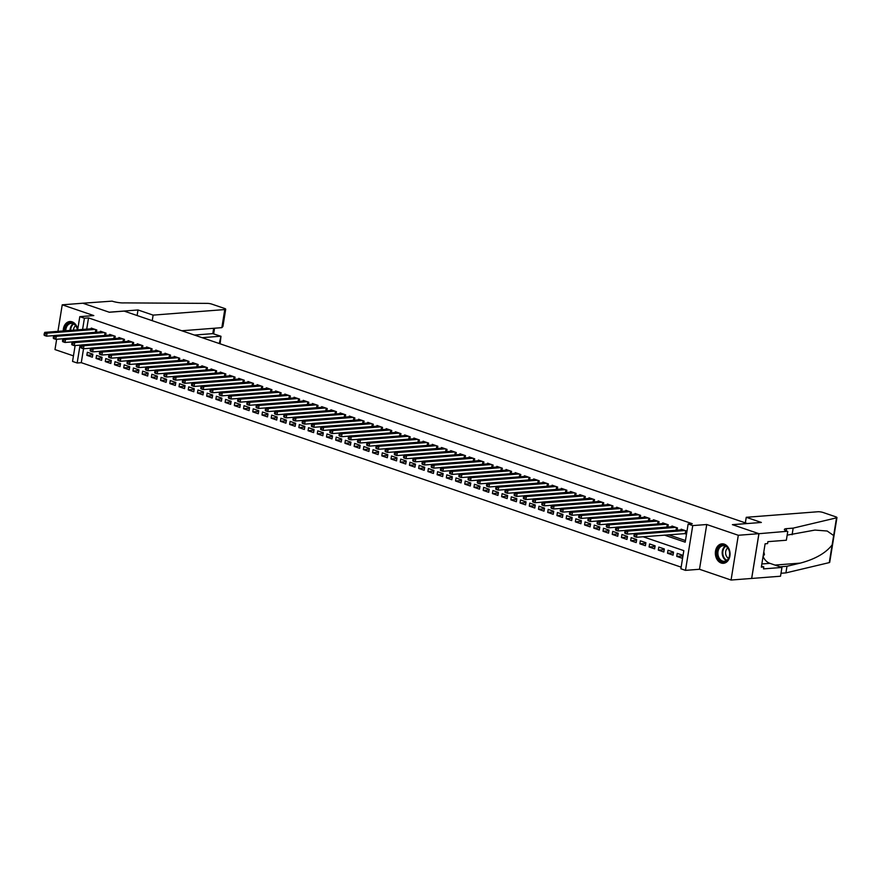<?xml version="1.0" encoding="UTF-8"?>
<svg xmlns="http://www.w3.org/2000/svg" width="881" height="881" viewBox="0 0 881 881"><rect width="100%" height="100%" fill="white"/><g stroke="black" fill="none" stroke-linecap="round" stroke-linejoin="round"><path stroke-width="1.32" d="M77.737 329.417A9.757 7.334 -94.4 0 0 72.121 321.84A9.757 7.334 -94.4 0 0 69.841 321.543A9.757 7.334 -94.4 0 0 63.245 330.937M721.176 563.003A9.757 7.334 -94.4 0 0 723.455 563.3A9.757 7.334 -94.4 0 0 730.041 554.523A9.757 7.334 -94.4 0 0 724.237 544.139A9.757 7.334 -94.4 0 0 721.946 543.841A9.757 7.334 -94.4 0 0 715.361 552.618A9.757 7.334 -94.4 0 0 721.176 563.003M83.53 348.744L81.283 362.675L77.165 362.994L72.55 361.419L75.127 345.539M56.659 339.262L54.985 349.57L73.453 355.869M77.671 329.824L79.797 316.653L93.804 315.574L62.232 304.815L82.825 303.218L109.321 312.248L124.144 311.103L747.22 523.501L732.397 524.647L758.904 533.677L751.647 578.443L731.065 580.039L738.311 535.274L706.738 524.514L692.741 525.594L685.495 570.359L680.881 568.785L683.821 550.647L643.086 536.76M706.738 524.514L699.492 569.269L731.065 580.039M699.492 569.269L685.495 570.359M81.283 362.675L681.145 567.155M62.232 304.815L57.937 331.355M758.904 533.677L738.311 535.274M96.425 332.225L96.789 329.979L91.261 328.095L91.139 328.778M105.643 335.364L106.006 333.117L100.467 331.234L100.357 331.917M114.86 338.513L115.224 336.267L109.684 334.384L109.574 335.066M124.078 341.652L124.441 339.405L118.902 337.522L118.792 338.205M133.295 344.79L133.659 342.544L128.119 340.661L128.009 341.343M142.513 347.94L142.876 345.693L137.337 343.799L137.227 344.493M151.719 351.079L152.094 348.832L146.554 346.949L146.444 347.632M160.937 354.217L161.3 351.971L155.772 350.087L155.662 350.77M170.154 357.367L170.518 355.12L164.989 353.226L164.879 353.909M179.372 360.505L179.735 358.259L174.207 356.376L174.097 357.058M188.589 363.644L188.952 361.397L183.424 359.514L183.314 360.197M197.807 366.782L198.17 364.547L192.642 362.653L192.532 363.335M207.024 369.932L207.387 367.685L201.859 365.802L201.749 366.485M216.241 373.07L216.605 370.824L211.077 368.941L210.966 369.624M225.459 376.209L225.822 373.962L220.294 372.079L220.184 372.762M234.676 379.359L235.04 377.112L229.512 375.229L229.401 375.912M243.894 382.497L244.257 380.251L238.729 378.367L238.619 379.05M253.111 385.636L253.475 383.389L247.946 381.506L247.836 382.189M262.329 388.785L262.692 386.539L257.164 384.645L257.054 385.338M271.546 391.924L271.91 389.677L266.381 387.794L266.271 388.477M280.764 395.062L281.127 392.816L275.599 390.933L275.489 391.616M289.981 398.212L290.345 395.965L284.816 394.071L284.706 394.754M299.199 401.351L299.562 399.104L294.034 397.221L293.924 397.904M308.416 404.489L308.779 402.243L303.251 400.359L303.141 401.042M317.634 407.628L317.997 405.392L312.469 403.498L312.359 404.181M326.851 410.777L327.214 408.531L321.686 406.648L321.576 407.33M336.068 413.916L336.432 411.669L330.904 409.786L330.793 410.469M345.286 417.054L345.649 414.808L340.121 412.925L340.011 413.607M354.503 420.204L354.867 417.957L349.339 416.074L349.228 416.757M363.721 423.343L364.084 421.096L358.556 419.213L358.446 419.896M372.938 426.481L373.302 424.235L367.773 422.351L367.663 423.034M382.156 429.631L382.519 427.384L376.991 425.49L376.881 426.184M391.373 432.769L391.737 430.523L386.208 428.64L386.098 429.322M400.591 435.908L400.954 433.661L395.426 431.778L395.305 432.461M409.808 439.057L410.172 436.811L404.643 434.917L404.522 435.599M419.026 442.196L419.389 439.949L413.85 438.066L413.74 438.749M428.243 445.334L428.607 443.088L423.067 441.205L422.957 441.888M437.461 448.473L437.824 446.238L432.285 444.343L432.175 445.026M446.678 451.623L447.041 449.376L441.502 447.493L441.392 448.176M455.895 454.761L456.259 452.515L450.72 450.632L450.609 451.314M465.102 457.9L465.476 455.653L459.937 453.77L459.827 454.453M474.319 461.049L474.683 458.803L469.155 456.92L469.044 457.602M483.537 464.188L483.9 461.941L478.372 460.058L478.262 460.741M492.754 467.326L493.118 465.08L487.589 463.197L487.479 463.88M501.972 470.476L502.335 468.229L496.807 466.346L496.697 467.029M511.189 473.615L511.553 471.368L506.024 469.485L505.914 470.168M520.407 476.753L520.77 474.507L515.242 472.623L515.132 473.306M529.624 479.903L529.988 477.656L524.459 475.762L524.349 476.456M538.842 483.041L539.205 480.795L533.677 478.912L533.567 479.594M548.059 486.18L548.423 483.933L542.894 482.05L542.784 482.733M557.277 489.318L557.64 487.083L552.112 485.189L552.002 485.872M566.494 492.468L566.857 490.221L561.329 488.338L561.219 489.021M575.711 495.607L576.075 493.36L570.547 491.477L570.436 492.16M584.929 498.745L585.292 496.499L579.764 494.615L579.654 495.298M594.146 501.895L594.51 499.648L588.982 497.765L588.871 498.448M603.364 505.033L603.727 502.787L598.199 500.904L598.089 501.586M612.581 508.172L612.945 505.925L607.416 504.042L607.306 504.725M621.799 511.321L622.162 509.075L616.634 507.192L616.524 507.874M631.016 514.46L631.38 512.213L625.851 510.33L625.741 511.013M640.234 517.599L640.597 515.352L635.069 513.469L634.959 514.152M649.451 520.748L649.815 518.502L644.286 516.607L644.176 517.301M658.669 523.887L659.032 521.64L653.504 519.757L653.394 520.44M667.886 527.025L668.25 524.779L662.721 522.896L662.611 523.578M677.104 530.164L677.467 527.928L671.939 526.034L671.829 526.717M682.654 555.944L676.74 556.396L682.279 558.279L682.764 555.261L677.236 553.378L676.74 556.396M673.436 552.794L667.523 553.257L673.062 555.14L673.547 552.123L668.018 550.229L667.523 553.257M664.219 549.656L658.305 550.118L663.845 552.002L664.329 548.973L658.801 547.09L658.305 550.118M655.001 546.517L649.088 546.969L654.627 548.863L655.112 545.835L649.583 543.951L649.088 546.969M645.784 543.368L639.87 543.83L645.41 545.713L645.894 542.696L640.366 540.802L639.87 543.83M636.567 540.229L630.653 540.692L636.192 542.575L636.677 539.546L631.148 537.663L630.653 540.692M627.349 537.091L621.446 537.542L626.975 539.436L627.459 536.408L621.931 534.525L621.446 537.542M618.132 533.952L612.229 534.404L617.757 536.287L618.242 533.269L612.713 531.386L612.229 534.404M608.914 530.803L603.011 531.265L608.54 533.148L609.024 530.12L603.496 528.237L603.011 531.265M599.697 527.664L593.794 528.126L599.322 530.01L599.807 526.981L594.279 525.098L593.794 528.126M590.479 524.525L584.577 524.977L590.105 526.86L590.589 523.843L585.061 521.959L584.577 524.977M581.262 521.376L575.359 521.838L580.887 523.721L581.372 520.693L575.844 518.81L575.359 521.838M572.044 518.237L566.142 518.7L571.67 520.583L572.154 517.554L566.626 515.671L566.142 518.7M562.827 515.099L556.924 515.55L562.452 517.433L562.937 514.416L557.409 512.533L556.924 515.55M553.609 511.949L547.707 512.412L553.235 514.295L553.72 511.277L548.191 509.383L547.707 512.412M544.392 508.811L538.489 509.273L544.018 511.156L544.502 508.128L538.974 506.245L538.489 509.273M535.174 505.672L529.272 506.123L534.8 508.018L535.285 504.989L529.756 503.106L529.272 506.123M525.957 502.522L520.054 502.985L525.583 504.868L526.067 501.851L520.539 499.956L520.054 502.985M516.751 499.384L510.837 499.846L516.365 501.73L516.861 498.701L511.321 496.818L510.837 499.846M507.533 496.245L501.619 496.697L507.148 498.591L507.643 495.562L502.104 493.679L501.619 496.697M498.316 493.107L492.402 493.558L497.93 495.441L498.426 492.424L492.886 490.53L492.402 493.558M489.098 489.957L483.184 490.42L488.713 492.303L489.208 489.274L483.669 487.391L483.184 490.42M479.881 486.819L473.967 487.27L479.495 489.164L479.991 486.136L474.452 484.253L473.967 487.27M470.663 483.68L464.75 484.132L470.278 486.015L470.773 482.997L465.234 481.114L464.75 484.132M461.446 480.53L455.532 480.993L461.06 482.876L461.556 479.848L456.028 477.965L455.532 480.993M452.228 477.392L446.315 477.854L451.843 479.738L452.338 476.709L446.81 474.826L446.315 477.854M443.011 474.253L437.097 474.705L442.625 476.588L443.121 473.571L437.593 471.687L437.097 474.705M433.793 471.104L427.88 471.566L433.408 473.449L433.904 470.432L428.375 468.538L427.88 471.566M424.576 467.965L418.662 468.428L424.19 470.311L424.686 467.282L419.158 465.399L418.662 468.428M415.358 464.827L409.445 465.278L414.973 467.172L415.469 464.144L409.94 462.261L409.445 465.278M406.141 461.677L400.227 462.14L405.756 464.023L406.251 461.005L400.723 459.111L400.227 462.14M396.924 458.538L391.01 459.001L396.538 460.884L397.034 457.856L391.505 455.973L391.01 459.001M387.706 455.4L381.792 455.851L387.321 457.746L387.816 454.717L382.288 452.834L381.792 455.851M378.489 452.261L372.575 452.713L378.103 454.596L378.599 451.579L373.07 449.684L372.575 452.713M369.271 449.112L363.357 449.574L368.897 451.457L369.381 448.429L363.853 446.546L363.357 449.574M360.054 445.973L354.14 446.425L359.679 448.319L360.164 445.29L354.636 443.407L354.14 446.425M350.836 442.835L344.923 443.286L350.462 445.169L350.946 442.152L345.418 440.269L344.923 443.286M341.619 439.685L335.705 440.148L341.244 442.031L341.729 439.002L336.201 437.119L335.705 440.148M332.401 436.547L326.488 437.009L332.027 438.892L332.511 435.864L326.983 433.981L326.488 437.009M323.184 433.408L317.27 433.859L322.809 435.743L323.294 432.725L317.766 430.842L317.27 433.859M313.966 430.258L308.064 430.721L313.592 432.604L314.077 429.587L308.548 427.692L308.064 430.721M304.749 427.12L298.846 427.582L304.374 429.465L304.859 426.437L299.331 424.554L298.846 427.582M295.531 423.981L289.629 424.433L295.157 426.327L295.642 423.298L290.113 421.415L289.629 424.433M286.314 420.832L280.411 421.294L285.94 423.177L286.424 420.16L280.896 418.266L280.411 421.294M277.097 417.693L271.194 418.156L276.722 420.039L277.207 417.01L271.678 415.127L271.194 418.156M267.879 414.555L261.976 415.006L267.505 416.9L267.989 413.872L262.461 411.989L261.976 415.006M258.662 411.405L252.759 411.868L258.287 413.751L258.772 410.733L253.243 408.839L252.759 411.868M249.444 408.266L243.541 408.729L249.07 410.612L249.554 407.584L244.026 405.7L243.541 408.729M240.227 405.128L234.324 405.579L239.852 407.474L240.337 404.445L234.809 402.562L234.324 405.579M231.009 401.989L225.107 402.441L230.635 404.324L231.119 401.307L225.591 399.423L225.107 402.441M221.792 398.84L215.889 399.302L221.417 401.185L221.902 398.157L216.374 396.274L215.889 399.302M212.574 395.701L206.672 396.164L212.2 398.047L212.684 395.018L207.156 393.135L206.672 396.164M203.357 392.563L197.454 393.014L202.982 394.897L203.478 391.88L197.939 389.997L197.454 393.014M194.15 389.413L188.237 389.876L193.765 391.759L194.261 388.73L188.721 386.847L188.237 389.876M184.933 386.274L179.019 386.737L184.547 388.62L185.043 385.592L179.504 383.709L179.019 386.737M175.715 383.136L169.802 383.587L175.33 385.471L175.826 382.453L170.286 380.57L169.802 383.587M166.498 379.986L160.584 380.449L166.113 382.332L166.608 379.315L161.069 377.42L160.584 380.449M157.281 376.848L151.367 377.31L156.895 379.193L157.391 376.165L151.851 374.282L151.367 377.31M148.063 373.709L142.149 374.161L147.678 376.055L148.173 373.026L142.645 371.143L142.149 374.161M138.846 370.56L132.932 371.022L138.46 372.905L138.956 369.888L133.427 367.994L132.932 371.022M129.628 367.421L123.714 367.884L129.243 369.767L129.738 366.738L124.21 364.855L123.714 367.884M120.411 364.282L114.497 364.734L120.025 366.628L120.521 363.6L114.993 361.717L114.497 364.734M111.193 361.144L105.279 361.595L110.808 363.479L111.303 360.461L105.775 358.578L105.279 361.595M101.976 357.994L96.062 358.457L101.59 360.34L102.086 357.312L96.558 355.428L96.062 358.457M92.868 354.173L87.34 352.29L86.845 355.318L92.373 357.201L92.868 354.173M664.439 535.097L685.198 542.178L688.138 524.03L692.246 523.71L88.529 317.909L86.712 329.12M668.558 534.778L685.462 540.538M684.581 533.545L686.189 534.084L686.684 531.067L681.156 529.184L681.046 529.866M79.797 316.653L84.411 318.228L82.594 329.439M88.529 317.909L84.411 318.228M688.138 524.03L692.741 525.594M80.05 345.154L77.165 362.994M634.507 533.831L633.868 533.611M625.29 530.692L624.651 530.472M616.072 527.543L615.434 527.334M606.855 524.404L606.216 524.184M597.637 521.266L596.999 521.045M588.42 518.127L587.781 517.907M579.202 514.978L578.564 514.757M569.985 511.839L569.346 511.619M560.768 508.7L560.129 508.48M551.55 505.551L550.922 505.342M542.333 502.412L541.705 502.192M533.115 499.274L532.487 499.053M523.909 496.124L523.27 495.915M514.691 492.986L514.052 492.765M505.474 489.847L504.835 489.627M496.256 486.697L495.618 486.488M487.039 483.559L486.4 483.339M477.821 480.42L477.183 480.2M468.604 477.282L467.965 477.062M459.386 474.132L458.748 473.912M450.169 470.994L449.53 470.773M440.952 467.855L440.313 467.635M431.734 464.705L431.095 464.496M422.517 461.567L421.878 461.347M413.299 458.428L412.66 458.208M404.082 455.279L403.443 455.07M394.864 452.14L394.225 451.92M385.647 449.002L385.008 448.781M376.429 445.852L375.791 445.643M367.212 442.714L366.573 442.493M357.994 439.575L357.356 439.355M348.777 436.425L348.138 436.216M339.559 433.287L338.921 433.067M330.342 430.148L329.703 429.928M321.125 427.01L320.486 426.789M311.907 423.86L311.268 423.651M302.69 420.722L302.051 420.501M293.472 417.583L292.833 417.363M284.255 414.433L283.616 414.224M275.037 411.295L274.398 411.075M265.82 408.156L265.181 407.936M256.602 405.007L255.964 404.797M247.385 401.868L246.746 401.648M238.167 398.73L237.54 398.509M228.95 395.58L228.322 395.371M219.732 392.441L219.105 392.221M210.526 389.303L209.887 389.083M201.309 386.164L200.67 385.944M192.091 383.015L191.452 382.806M182.874 379.876L182.235 379.656M173.656 376.738L173.017 376.517M164.439 373.588L163.8 373.379M155.221 370.449L154.582 370.229M146.004 367.311L145.365 367.091M136.786 364.161L136.148 363.952M127.569 361.023L126.93 360.803M118.351 357.884L117.713 357.664M109.134 354.735L108.495 354.525M99.916 351.596L99.278 351.376M90.699 348.458L90.06 348.237M81.481 345.319L80.843 345.099M92.758 354.856L86.845 355.318M685.066 530.516L636.974 534.249L634.672 533.457L682.764 529.734M686.288 533.523L636.478 537.267L634.177 536.485L635.069 534.998L634.144 534.69L633.946 535.89M635.069 534.998L636.974 534.249L636.478 537.267L634.871 536.21M634.672 533.457L634.144 534.69M721.396 545.383A8.447 6.343 85.6 0 1 729.413 551.275A8.447 6.343 85.6 0 1 725.327 561.649A8.447 6.343 85.6 0 1 717.31 555.768A8.447 6.343 85.6 0 1 721.396 545.383M725.592 561.021A7.819 5.881 -94.4 0 0 729.534 552.211A7.819 5.881 -94.4 0 0 723.169 545.691A7.819 5.881 -94.4 0 0 721.957 545.956A7.819 5.881 -94.4 0 0 718.015 554.766A7.819 5.881 -94.4 0 0 724.38 561.285A7.819 5.881 -94.4 0 0 725.592 561.021M722.618 543.852L722.783 543.841A9.702 7.29 -94.4 0 0 722.618 543.852A9.702 7.29 -94.4 0 0 721.11 544.183A9.702 7.29 -94.4 0 0 716.22 555.096A9.702 7.29 -94.4 0 0 724.116 563.19A9.702 7.29 -94.4 0 0 724.303 563.168L724.116 563.19M763.067 556.44L764.444 554.501L763.805 551.869M763.364 554.578L764.444 554.501M727.794 548.015A5.572 4.185 -94.4 0 0 725.614 553.345A5.572 4.185 -94.4 0 0 728.587 558.279M64.886 330.815A8.447 6.343 85.6 0 1 69.28 323.096A8.447 6.343 85.6 0 1 77.473 329.835M77.407 329.846A7.819 5.881 -94.4 0 0 71.053 323.393A7.819 5.881 -94.4 0 0 69.841 323.668A7.819 5.881 -94.4 0 0 65.778 330.749M70.689 321.543A9.702 7.29 -94.4 0 0 70.502 321.554A9.702 7.29 -94.4 0 0 68.993 321.884A9.702 7.29 -94.4 0 0 63.95 330.882M75.678 325.728A5.572 4.185 -94.4 0 0 73.486 330.144M746.251 517.301L817.898 511.751A3.755 0.76 9.2 0 1 823.129 512.5L835.717 516.795A3.755 0.76 9.2 0 1 836.95 517.587A3.755 0.76 9.2 0 1 836.521 517.852L793.164 528.126L786.579 528.644A8.755 1.773 9.2 0 0 784.376 529.437A8.755 1.773 9.2 0 0 787.262 531.287L758.948 533.699L732.54 524.691L761.36 522.455L746.251 517.301L745.348 522.851M833.162 540.956L829.704 562.342A3.755 0.76 -170.8 0 1 829.274 562.607L785.918 572.892L786.986 566.263L800.278 563.113C815.145 559.16 825.761 553.092 832.138 544.91L833.657 535.549L827.193 531.023L814.936 530.076L787.173 535.13M792.096 534.756L793.164 528.126M785.918 572.892L780.995 573.267M780.059 566.813A8.755 1.773 9.2 0 1 780.401 566.78L786.986 566.263M758.948 533.699L751.691 578.454L780.522 576.218L781.943 567.452L763.497 568.884L763.805 566.946L761.492 566.153M787.768 531.463L786.348 540.229L767.902 541.661L767.593 543.599L765.115 543.786L761.338 567.133L763.805 566.946M781.943 567.452L769.917 563.344A14.074 10.572 85.6 0 1 763.056 556.495M202.079 337.665L220.459 336.245L212.806 333.635L213.665 328.283M82.781 303.196L109.189 312.204L138.009 309.969L153.129 315.123L224.776 309.561A3.755 0.76 9.2 0 0 225.712 309.22A3.755 0.76 9.2 0 0 224.479 308.427L211.903 304.143A3.755 0.76 9.2 0 0 207.332 303.372L124.32 302.888A8.755 1.773 -170.8 0 1 112.107 301.137L82.77 303.218M138.009 309.969L137.106 315.519M153.129 315.123L152.226 320.673M181.805 330.76L221.847 327.655L224.776 309.561M194.426 335.055L212.806 333.635L220.977 336.278L219.27 343.524M225.712 309.22L222.926 326.466L221.847 327.655M220.118 343.81L220.977 336.278M675.848 527.378L627.757 531.1L625.455 530.318L673.547 526.585M634.628 533.556L627.261 534.128L624.959 533.335L625.851 531.86L624.926 531.54L624.728 532.752M625.851 531.86L627.757 531.1L627.261 534.128L625.653 533.071M625.455 530.318L624.926 531.54M666.631 524.228L618.539 527.961L616.237 527.179L664.329 523.446M625.411 530.417L618.055 530.99L615.742 530.197L616.634 528.71L615.709 528.402L615.511 529.613M616.634 528.71L618.539 527.961L618.055 530.99L616.436 529.922M616.237 527.179L615.709 528.402M657.413 521.089L609.322 524.823L607.02 524.03L655.112 520.308M616.193 527.267L608.837 527.84L606.524 527.058L607.416 525.572L606.491 525.263L606.293 526.464M607.416 525.572L609.322 524.823L608.837 527.84L607.218 526.783M607.02 524.03L606.491 525.263M648.196 517.951L600.104 521.673L597.803 520.891L645.894 517.158M606.976 524.129L599.62 524.702L597.307 523.92L598.199 522.433L597.274 522.114L597.076 523.325M598.199 522.433L600.104 521.673L599.62 524.702L598.001 523.644M597.803 520.891L597.274 522.114M638.978 514.801L590.887 518.535L588.585 517.753L636.677 514.019M597.759 520.99L590.402 521.563L588.09 520.77L588.982 519.283L588.056 518.975L587.858 520.186M588.982 519.283L590.887 518.535L590.402 521.563L588.783 520.495M588.585 517.753L588.056 518.975M629.772 511.663L581.669 515.396L579.368 514.603L627.459 510.881M588.541 517.841L581.185 518.413L578.872 517.632L579.764 516.145L578.839 515.837L578.641 517.037M579.764 516.145L581.669 515.396L581.185 518.413L579.566 517.356M579.368 514.603L578.839 515.837M620.554 508.524L572.452 512.246L570.15 511.465L618.242 507.731M579.324 514.702L571.967 515.275L569.655 514.493L570.547 513.006L569.622 512.687L569.423 513.898M570.547 513.006L572.452 512.246L571.967 515.275L570.348 514.218M570.15 511.465L569.622 512.687M611.337 505.375L563.234 509.108L560.933 508.326L609.024 504.593M570.106 511.564L562.75 512.136L560.437 511.343L561.329 509.868L560.404 509.548L560.206 510.76M561.329 509.868L563.234 509.108L562.75 512.136L561.131 511.068M560.933 508.326L560.404 509.548M602.119 502.236L554.017 505.969L551.715 505.176L599.807 501.454M560.889 508.425L553.532 508.987L551.22 508.205L552.112 506.718L551.187 506.41L550.988 507.621M552.112 506.718L554.017 505.969L553.532 508.987L551.913 507.93M551.715 505.176L551.187 506.41M592.902 499.098L544.799 502.82L542.498 502.038L590.589 498.316M551.671 505.276L544.315 505.848L542.013 505.066L542.894 503.58L541.969 503.26L541.771 504.472M542.894 503.58L544.799 502.82L544.315 505.848L542.696 504.791M542.498 502.038L541.969 503.26M583.685 495.959L535.582 499.681L533.28 498.899L581.372 495.166M542.454 502.137L535.097 502.71L532.796 501.917L533.677 500.441L532.752 500.122L532.553 501.333M533.677 500.441L535.582 499.681L535.097 502.71L533.479 501.641M533.28 498.899L532.752 500.122M574.467 492.809L526.364 496.543L524.063 495.75L572.154 492.027M533.236 498.998L525.88 499.56L523.578 498.778L524.459 497.291L523.534 496.983L523.336 498.194M524.459 497.291L526.364 496.543L525.88 499.56L524.261 498.503M524.063 495.75L523.534 496.983M565.25 489.671L517.147 493.393L514.845 492.611L562.937 488.889M524.019 495.849L516.662 496.421L514.361 495.64L515.242 494.153L514.317 493.834L514.13 495.045M515.242 494.153L517.147 493.393L516.662 496.421L515.044 495.364M514.845 492.611L514.317 493.834M556.032 486.532L507.93 490.254L505.628 489.473L553.731 485.739M514.801 492.71L507.445 493.283L505.143 492.49L506.024 491.014L505.099 490.695L504.912 491.906M506.024 491.014L507.93 490.254L507.445 493.283L505.826 492.226M505.628 489.473L505.099 490.695M546.815 483.383L498.712 487.116L496.41 486.334L544.513 482.601M505.584 489.572L498.228 490.144L495.926 489.351L496.807 487.865L495.882 487.556L495.695 488.768M496.807 487.865L498.712 487.116L498.228 490.144L496.609 489.076M496.41 486.334L495.882 487.556M537.597 480.244L489.495 483.977L487.193 483.184L535.296 479.462M496.366 486.422L489.01 486.995L486.708 486.213L487.589 484.726L486.664 484.418L486.477 485.618M487.589 484.726L489.495 483.977L489.01 486.995L487.391 485.938M487.193 483.184L486.664 484.418M528.38 477.106L480.277 480.828L477.976 480.046L526.078 476.313M487.149 483.284L479.793 483.856L477.491 483.074L478.372 481.588L477.447 481.268L477.26 482.48M478.372 481.588L480.277 480.828L479.793 483.856L478.174 482.799M477.976 480.046L477.447 481.268M519.162 473.956L471.06 477.689L468.758 476.907L516.861 473.174M477.931 480.145L470.575 480.718L468.274 479.925L469.155 478.438L468.229 478.13L468.042 479.341M469.155 478.438L471.06 477.689L470.575 480.718L468.956 479.649M468.758 476.907L468.229 478.13M509.945 470.817L461.853 474.551L459.541 473.758L507.643 470.036M468.714 476.995L461.358 477.568L459.056 476.786L459.937 475.3L459.012 474.991L458.825 476.192M459.937 475.3L461.853 474.551L461.358 477.568L459.739 476.511M459.541 473.758L459.012 474.991M500.727 467.679L452.636 471.401L450.323 470.619L498.426 466.886M459.497 473.857L452.14 474.43L449.839 473.648L450.72 472.161L449.806 471.842L449.607 473.053M450.72 472.161L452.636 471.401L452.14 474.43L450.521 473.372M450.323 470.619L449.806 471.842M491.51 464.529L443.418 468.263L441.106 467.481L489.208 463.747M450.29 470.718L442.923 471.291L440.621 470.498L441.502 469.022L440.588 468.703L440.39 469.914M441.502 469.022L443.418 468.263L442.923 471.291L441.304 470.223M441.106 467.481L440.588 468.703M482.292 461.391L434.201 465.124L431.888 464.331L479.991 460.609M441.073 467.58L433.705 468.141L431.404 467.359L432.285 465.873L431.371 465.564L431.172 466.776M432.285 465.873L434.201 465.124L433.705 468.141L432.086 467.084M431.888 464.331L431.371 465.564M473.075 458.252L424.983 461.974L422.671 461.192L470.773 457.47M431.855 464.43L424.488 465.003L422.186 464.221L423.067 462.734L422.153 462.415L421.955 463.626M423.067 462.734L424.983 461.974L424.488 465.003L422.869 463.946M422.671 461.192L422.153 462.415M463.858 455.114L415.766 458.836L413.453 458.054L461.556 454.321M422.638 461.292L415.27 461.864L412.969 461.071L413.85 459.596L412.936 459.276L412.737 460.488M413.85 459.596L415.766 458.836L415.27 461.864L413.663 460.796M413.453 458.054L412.936 459.276M454.64 451.964L406.548 455.697L404.236 454.904L452.338 451.182M413.42 458.153L406.053 458.715L403.751 457.933L404.632 456.446L403.718 456.138L403.52 457.349M404.632 456.446L406.548 455.697L406.053 458.715L404.445 457.657M404.236 454.904L403.718 456.138M445.423 448.825L397.331 452.548L395.018 451.766L443.121 448.044M404.203 455.003L396.835 455.576L394.534 454.794L395.415 453.308L394.501 452.988L394.303 454.2M395.415 453.308L397.331 452.548L396.835 455.576L395.228 454.519M395.018 451.766L394.501 452.988M436.205 445.687L388.114 449.409L385.801 448.627L433.904 444.894M394.985 451.865L387.618 452.438L385.316 451.645L386.197 450.169L385.283 449.85L385.085 451.061M386.197 450.169L388.114 449.409L387.618 452.438L386.01 451.38M385.801 448.627L385.283 449.85M426.988 442.537L378.896 446.271L376.594 445.489L424.686 441.755M385.768 448.726L378.401 449.288L376.099 448.506L376.98 447.019L376.066 446.711L375.868 447.922M376.98 447.019L378.896 446.271L378.401 449.288L376.793 448.231M376.594 445.489L376.066 446.711M417.77 439.399L369.679 443.132L367.377 442.339L415.469 438.617M376.55 445.577L369.183 446.149L366.881 445.368L367.762 443.881L366.848 443.572L366.65 444.773M367.762 443.881L369.679 443.132L369.183 446.149L367.575 445.092M367.377 442.339L366.848 443.572M408.553 436.26L360.461 439.982L358.16 439.201L406.251 435.467M367.333 442.438L359.966 443.011L357.664 442.229L358.545 440.742L357.631 440.423L357.433 441.634M358.545 440.742L360.461 439.982L359.966 443.011L358.358 441.954M358.16 439.201L357.631 440.423M399.335 433.111L351.244 436.844L348.942 436.062L397.034 432.329M358.115 439.3L350.748 439.872L348.447 439.079L349.339 437.593L348.413 437.284L348.215 438.496M349.339 437.593L351.244 436.844L350.748 439.872L349.14 438.804M348.942 436.062L348.413 437.284M390.118 429.972L342.026 433.705L339.725 432.912L387.816 429.19M348.898 436.15L341.531 436.723L339.229 435.941L340.121 434.454L339.196 434.146L338.998 435.346M340.121 434.454L342.026 433.705L341.531 436.723L339.923 435.666M339.725 432.912L339.196 434.146M380.9 426.833L332.809 430.556L330.507 429.774L378.599 426.041M339.681 433.012L332.313 433.584L330.012 432.802L330.904 431.316L329.979 430.996L329.78 432.208M330.904 431.316L332.809 430.556L332.313 433.584L330.705 432.527M330.507 429.774L329.979 430.996M371.683 423.684L323.591 427.417L321.29 426.635L369.381 422.902M330.463 429.873L323.096 430.446L320.794 429.653L321.686 428.177L320.761 427.858L320.563 429.069M321.686 428.177L323.591 427.417L323.096 430.446L321.488 429.377M321.29 426.635L320.761 427.858M362.465 420.545L314.374 424.279L312.072 423.486L360.164 419.763M321.246 426.734L313.878 427.296L311.577 426.514L312.469 425.027L311.544 424.719L311.345 425.93M312.469 425.027L314.374 424.279L313.878 427.296L312.27 426.239M312.072 423.486L311.544 424.719M353.248 417.407L305.156 421.129L302.855 420.347L350.946 416.625M312.028 423.585L304.672 424.157L302.359 423.376L303.251 421.889L302.326 421.57L302.128 422.781M303.251 421.889L305.156 421.129L304.672 424.157L303.053 423.1M302.855 420.347L302.326 421.57M344.031 414.268L295.939 417.99L293.637 417.209L341.729 413.475M302.811 420.446L295.454 421.019L293.142 420.226L294.034 418.75L293.109 418.431L292.91 419.642M294.034 418.75L295.939 417.99L295.454 421.019L293.836 419.951M293.637 417.209L293.109 418.431M334.813 411.119L286.721 414.852L284.42 414.059L332.511 410.337M293.593 417.308L286.237 417.869L283.924 417.087L284.816 415.601L283.891 415.292L283.693 416.504M284.816 415.601L286.721 414.852L286.237 417.869L284.618 416.812M284.42 414.059L283.891 415.292M325.596 407.98L277.504 411.702L275.202 410.92L323.294 407.198M284.376 414.158L277.019 414.731L274.707 413.949L275.599 412.462L274.674 412.143L274.476 413.354M275.599 412.462L277.504 411.702L277.019 414.731L275.401 413.674M275.202 410.92L274.674 412.143M316.389 404.842L268.287 408.564L265.985 407.782L314.077 404.049M275.158 411.02L267.802 411.592L265.489 410.799L266.381 409.324L265.456 409.004L265.258 410.216M266.381 409.324L268.287 408.564L267.802 411.592L266.183 410.535M265.985 407.782L265.456 409.004M307.172 401.692L259.069 405.425L256.767 404.643L304.859 400.91M265.941 407.881L258.585 408.443L256.272 407.661L257.164 406.174L256.239 405.866L256.041 407.077M257.164 406.174L259.069 405.425L258.585 408.443L256.966 407.385M256.767 404.643L256.239 405.866M297.954 398.553L249.852 402.287L247.55 401.494L295.642 397.772M256.723 404.731L249.367 405.304L247.054 404.522L247.946 403.035L247.021 402.727L246.823 403.927M247.946 403.035L249.852 402.287L249.367 405.304L247.748 404.247M247.55 401.494L247.021 402.727M288.737 395.415L240.634 399.137L238.333 398.355L286.424 394.622M247.506 401.593L240.15 402.165L237.837 401.384L238.729 399.897L237.804 399.578L237.606 400.789M238.729 399.897L240.634 399.137L240.15 402.165L238.531 401.108M238.333 398.355L237.804 399.578M279.519 392.265L231.417 395.998L229.115 395.217L277.207 391.483M238.288 398.454L230.932 399.027L228.631 398.234L229.512 396.747L228.586 396.439L228.388 397.65M229.512 396.747L231.417 395.998L230.932 399.027L229.313 397.959M229.115 395.217L228.586 396.439M270.302 389.127L222.199 392.86L219.898 392.067L267.989 388.345M229.071 395.305L221.715 395.877L219.413 395.095L220.294 393.609L219.369 393.3L219.171 394.501M220.294 393.609L222.199 392.86L221.715 395.877L220.096 394.82M219.898 392.067L219.369 393.3M261.084 385.988L212.982 389.71L210.68 388.928L258.772 385.195M219.854 392.166L212.497 392.739L210.196 391.957L211.077 390.47L210.152 390.151L209.953 391.362M211.077 390.47L212.982 389.71L212.497 392.739L210.878 391.682M210.68 388.928L210.152 390.151M251.867 382.839L203.764 386.572L201.463 385.79L249.554 382.057M210.636 389.028L203.28 389.6L200.978 388.807L201.859 387.332L200.934 387.012L200.747 388.224M201.859 387.332L203.764 386.572L203.28 389.6L201.661 388.532M201.463 385.79L200.934 387.012M242.649 379.7L194.547 383.433L192.245 382.64L240.348 378.918M201.419 385.878L194.062 386.451L191.761 385.669L192.642 384.182L191.717 383.874L191.529 385.085M192.642 384.182L194.547 383.433L194.062 386.451L192.443 385.393M192.245 382.64L191.717 383.874M233.432 376.561L185.329 380.284L183.028 379.502L231.13 375.769M192.201 382.739L184.845 383.312L182.543 382.53L183.424 381.044L182.499 380.724L182.312 381.936M183.424 381.044L185.329 380.284L184.845 383.312L183.226 382.255M183.028 379.502L182.499 380.724M224.215 373.423L176.112 377.145L173.81 376.363L221.913 372.63M182.984 379.601L175.627 380.174L173.326 379.381L174.207 377.905L173.282 377.586L173.094 378.797M174.207 377.905L176.112 377.145L175.627 380.174L174.009 379.105M173.81 376.363L173.282 377.586M214.997 370.273L166.894 374.007L164.593 373.214L212.695 369.491M173.766 376.462L166.41 377.024L164.108 376.242L164.989 374.755L164.064 374.447L163.877 375.658M164.989 374.755L166.894 374.007L166.41 377.024L164.791 375.967M164.593 373.214L164.064 374.447M205.78 367.135L157.677 370.857L155.375 370.075L203.478 366.353M164.549 373.313L157.192 373.885L154.891 373.104L155.772 371.617L154.847 371.297L154.66 372.509M155.772 371.617L157.677 370.857L157.192 373.885L155.574 372.828M155.375 370.075L154.847 371.297M196.562 363.996L148.471 367.718L146.158 366.937L194.261 363.203M155.331 370.174L147.975 370.747L145.673 369.954L146.554 368.478L145.629 368.159L145.442 369.37M146.554 368.478L148.471 367.718L147.975 370.747L146.356 369.69M146.158 366.937L145.629 368.159M187.345 360.847L139.253 364.58L136.94 363.798L185.043 360.065M146.114 367.036L138.758 367.597L136.456 366.815L137.337 365.329L136.412 365.02L136.225 366.232M137.337 365.329L139.253 364.58L138.758 367.597L137.139 366.54M136.94 363.798L136.412 365.02M178.127 357.708L130.036 361.441L127.723 360.648L175.826 356.926M136.907 363.886L129.54 364.459L127.238 363.677L128.119 362.19L127.205 361.882L127.007 363.082M128.119 362.19L130.036 361.441L129.54 364.459L127.921 363.401M127.723 360.648L127.205 361.882M168.91 354.569L120.818 358.292L118.506 357.51L166.608 353.777M127.69 360.747L120.323 361.32L118.021 360.538L118.902 359.052L117.988 358.732L117.79 359.944M118.902 359.052L120.818 358.292L120.323 361.32L118.704 360.263M118.506 357.51L117.988 358.732M159.692 351.42L111.601 355.153L109.288 354.371L157.391 350.638M118.472 357.609L111.105 358.182L108.803 357.389L109.684 355.902L108.77 355.594L108.572 356.805M109.684 355.902L111.601 355.153L111.105 358.182L109.486 357.113M109.288 354.371L108.77 355.594M150.475 348.281L102.383 352.015L100.071 351.222L148.173 347.499M109.255 354.459L101.888 355.032L99.586 354.25L100.467 352.763L99.553 352.455L99.355 353.655M100.467 352.763L102.383 352.015L101.888 355.032L100.28 353.975M100.071 351.222L99.553 352.455M141.257 345.143L93.166 348.865L90.853 348.083L138.956 344.35M100.038 351.321L92.67 351.893L90.369 351.112L91.25 349.625L90.336 349.305L90.137 350.517M91.25 349.625L93.166 348.865L92.67 351.893L91.062 350.836M90.853 348.083L90.336 349.305M132.04 341.993L83.948 345.726L81.636 344.945L129.738 341.211M90.82 348.182L83.453 348.755L81.151 347.962L82.032 346.486L81.118 346.167L80.92 347.378M82.032 346.486L83.948 345.726L83.453 348.755L81.845 347.687M81.636 344.945L81.118 346.167M122.822 338.855L74.731 342.588L72.418 341.795L120.521 338.073M81.603 345.033L74.235 345.605L71.934 344.823L72.815 343.337L71.901 343.028L71.702 344.24M72.815 343.337L74.731 342.588L74.235 345.605L72.627 344.548M72.418 341.795L71.901 343.028M113.605 335.716L65.513 339.438L63.212 338.656L111.303 334.923M72.385 341.894L65.018 342.467L62.716 341.685L63.597 340.198L62.683 339.879L62.485 341.09M63.597 340.198L65.513 339.438L65.018 342.467L63.41 341.41M63.212 338.656L62.683 339.879M104.387 332.566L56.296 336.3L53.994 335.518L102.086 331.785M63.168 338.756L55.8 339.328L53.499 338.535L54.38 337.06L53.466 336.74L53.267 337.952M54.38 337.06L56.296 336.3L55.8 339.328L54.193 338.26M53.994 335.518L53.466 336.74M95.17 329.428L47.078 333.161L44.777 332.368L92.868 328.646M53.95 335.617L46.583 336.179L44.281 335.397L45.162 333.91L44.248 333.602L44.05 334.813M45.162 333.91L47.078 333.161L46.583 336.179L44.975 335.121M44.777 332.368L44.248 333.602M686.046 530.847L685.616 533.49M685.682 530.725L685.242 533.49M726.484 560.58A7.819 5.881 85.6 0 1 722.211 553.609A7.819 5.881 85.6 0 1 725.36 546.066M725.812 546.286A7.566 5.682 -94.4 0 0 722.805 553.565A7.566 5.682 -94.4 0 0 726.902 560.283M70.062 330.408A7.819 5.881 85.6 0 1 73.244 323.768M73.707 323.999A7.566 5.682 -94.4 0 0 70.667 330.364M786.215 530.891L786.579 528.644M829.274 562.607L832.138 544.91M833.657 535.549L836.521 517.852M800.278 563.113L774.983 565.073M761.845 563.972L769.917 563.344M676.828 527.708L676.421 530.219M676.465 527.587L676.035 530.252M667.611 524.558L667.203 527.08M667.247 524.437L666.818 527.113M658.393 521.42L657.986 523.942M658.03 521.299L657.6 523.964M649.176 518.281L648.768 520.792M648.812 518.16L648.383 520.825M639.958 515.132L639.551 517.654M639.595 515.011L639.166 517.687M630.741 511.993L630.333 514.515M630.389 511.872L629.948 514.537M621.523 508.855L621.116 511.365M621.171 508.733L620.731 511.398M612.306 505.716L611.899 508.227M611.954 505.595L611.513 508.26M603.089 502.566L602.681 505.088M602.736 502.445L602.296 505.121M593.871 499.428L593.464 501.95M593.519 499.307L593.078 501.972M584.654 496.289L584.246 498.8M584.301 496.168L583.861 498.833M575.436 493.14L575.029 495.662M575.084 493.019L574.643 495.695M566.219 490.001L565.811 492.523M565.866 489.88L565.426 492.545M557.001 486.863L556.594 489.373M556.649 486.741L556.219 489.407M547.784 483.713L547.376 486.235M547.431 483.592L547.002 486.268M538.566 480.574L538.159 483.096M538.214 480.453L537.784 483.118M529.349 477.436L528.941 479.947M528.996 477.315L528.567 479.98M520.131 474.286L519.724 476.808M519.779 474.165L519.35 476.841M510.914 471.148L510.506 473.67M510.562 471.027L510.132 473.692M501.696 468.009L501.289 470.52M501.344 467.888L500.915 470.553M492.479 464.871L492.072 467.382M492.127 464.75L491.697 467.415M483.262 461.721L482.854 464.243M482.909 461.6L482.48 464.265M474.044 458.583L473.637 461.104M473.692 458.461L473.262 461.126M464.827 455.444L464.419 457.955M464.474 455.323L464.045 457.988M455.609 452.294L455.202 454.816M455.257 452.173L454.827 454.849M446.392 449.156L445.984 451.678M446.039 449.035L445.61 451.7M437.174 446.017L436.767 448.528M436.822 445.896L436.392 448.561M427.957 442.868L427.549 445.39M427.604 442.747L427.175 445.423M418.739 439.729L418.332 442.251M418.387 439.608L417.957 442.273M409.522 436.591L409.114 439.101M409.169 436.469L408.74 439.134M400.304 433.441L399.897 435.963M399.952 433.32L399.522 435.996M391.087 430.302L390.679 432.824M390.735 430.181L390.305 432.846M381.869 427.164L381.462 429.675M381.517 427.043L381.088 429.708M372.663 424.014L372.245 426.536M372.3 423.904L371.87 426.569M363.446 420.876L363.038 423.398M363.082 420.755L362.653 423.42M354.228 417.737L353.821 420.259M353.865 417.616L353.435 420.281M345.011 414.599L344.603 417.109M344.647 414.477L344.218 417.142M335.793 411.449L335.386 413.971M335.43 411.328L335 414.004M326.576 408.31L326.168 410.832M326.212 408.189L325.783 410.854M317.358 405.172L316.951 407.683M317.006 405.051L316.565 407.716M308.141 402.022L307.733 404.544M307.788 401.901L307.348 404.577M298.923 398.884L298.516 401.406M298.571 398.763L298.13 401.428M289.706 395.745L289.298 398.256M289.353 395.624L288.913 398.289M280.488 392.596L280.081 395.117M280.136 392.474L279.695 395.151M271.271 389.457L270.863 391.979M270.919 389.336L270.478 392.001M262.053 386.319L261.646 388.829M261.701 386.197L261.261 388.862M252.836 383.169L252.429 385.691M252.484 383.059L252.043 385.724M243.619 380.03L243.211 382.552M243.266 379.909L242.837 382.574M234.401 376.892L233.994 379.403M234.049 376.771L233.619 379.436M225.184 373.753L224.776 376.264M224.831 373.632L224.402 376.297M215.966 370.604L215.559 373.126M215.614 370.483L215.184 373.159M206.749 367.465L206.341 369.987M206.396 367.344L205.967 370.009M197.531 364.327L197.124 366.837M197.179 364.205L196.749 366.87M188.314 361.177L187.906 363.699M187.961 361.056L187.532 363.732M179.096 358.038L178.689 360.56M178.744 357.917L178.314 360.582M169.879 354.9L169.471 357.411M169.526 354.779L169.097 357.444M160.661 351.75L160.254 354.272M160.309 351.629L159.879 354.305M151.444 348.612L151.036 351.134M151.091 348.491L150.662 351.156M142.226 345.473L141.819 347.984M141.874 345.352L141.445 348.017M133.009 342.324L132.602 344.845M132.657 342.213L132.227 344.878M123.792 339.185L123.384 341.707M123.439 339.064L123.01 341.729M114.574 336.046L114.167 338.557M114.222 335.925L113.792 338.59M105.357 332.908L104.949 335.419M105.004 332.787L104.575 335.452M96.139 329.758L95.732 332.28M95.787 329.637L95.357 332.313M833.25 540.405L836.95 517.587M213.665 333.789L214.568 328.217"/></g></svg>
